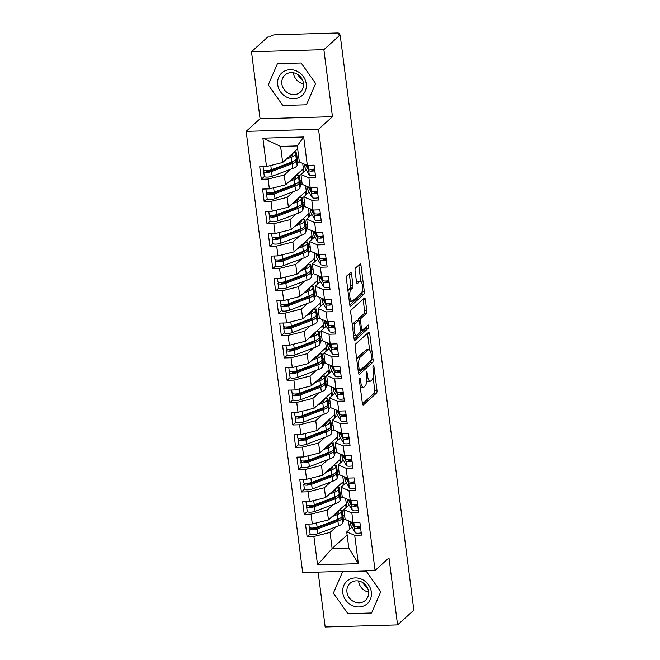 <?xml version="1.0" encoding="UTF-8"?>
<svg xmlns="http://www.w3.org/2000/svg" width="660" height="660" viewBox="0 0 660 660"><rect width="100%" height="100%" fill="white"/><g stroke="black" fill="none" stroke-linecap="round" stroke-linejoin="round"><path stroke-width="0.99" d="M359.692 378.097A1.6 0.544 88.3 0 0 359.378 380.094L362.365 403.392A2.293 0.784 88.3 0 0 363.157 405.025A2.293 0.784 88.3 0 0 363.371 404.926L376.513 393.038A2.293 0.784 88.3 0 0 376.967 390.184L373.981 366.886A1.6 0.544 88.3 0 0 373.42 365.747A1.6 0.544 88.3 0 0 373.271 365.813A1.6 0.544 88.3 0 0 372.958 367.81L373.346 370.821A7.334 2.491 88.3 0 1 371.91 379.954L370.813 380.944A7.334 2.491 88.3 0 1 370.12 381.257A7.334 2.491 88.3 0 1 367.579 376.043L367.191 373.024A1.6 0.544 88.3 0 0 366.63 371.885A1.6 0.544 88.3 0 0 366.481 371.951A1.6 0.544 88.3 0 0 366.168 373.948L366.556 376.967A7.334 2.491 88.3 0 1 365.12 386.1L364.023 387.09A7.334 2.491 88.3 0 1 363.33 387.395A7.334 2.491 88.3 0 1 360.789 382.181L360.401 379.17A1.6 0.544 88.3 0 0 359.84 378.031A1.6 0.544 88.3 0 0 359.692 378.097M351.541 274.073A2.293 0.784 88.3 0 0 350.74 272.448A2.293 0.784 88.3 0 0 350.526 272.547L346.838 275.88A2.293 0.784 88.3 0 0 346.393 278.734L349.709 304.606A2.293 0.784 88.3 0 0 350.501 306.24A2.293 0.784 88.3 0 0 350.716 306.141L363.858 294.253A2.293 0.784 88.3 0 0 364.312 291.398L360.995 265.518A2.293 0.784 88.3 0 0 360.195 263.893A2.293 0.784 88.3 0 0 359.98 263.992L355.534 268.018A2.293 0.784 88.3 0 0 355.08 270.872L356.499 281.944A2.293 0.784 88.3 0 0 357.299 283.577A2.293 0.784 88.3 0 0 357.514 283.478L359.716 281.482A6.13 2.087 88.3 0 1 360.294 281.218A6.13 2.087 88.3 0 1 362.513 286.423A6.13 2.087 88.3 0 1 361.218 293.213L352.572 301.034A6.13 2.087 88.3 0 1 351.995 301.298A6.13 2.087 88.3 0 1 349.784 296.092A6.13 2.087 88.3 0 1 351.07 289.303L352.506 287.999A2.293 0.784 88.3 0 0 352.96 285.145L351.541 274.073L349.346 274.139A2.293 0.784 88.3 0 0 349.272 273.685M318.137 572.121L325.165 627L397.559 624.913L413.845 610.178L340.156 34.931L337.961 34.988L339.149 33.916A3.498 0.916 -7.3 0 0 339.339 33.561A3.498 0.916 -7.3 0 0 336.979 33L275.558 34.774A3.498 0.916 -7.3 0 0 271.153 35.879L269.957 36.952L267.762 37.018L251.476 51.752L260.065 118.775L246.155 131.356L318.541 129.269L332.45 116.68L323.87 49.665L340.156 34.931M397.559 624.913L388.971 557.89L375.061 570.479L318.541 129.269M355.575 344.075A2.293 0.784 88.3 0 0 355.129 346.929L358.446 372.801A2.293 0.784 88.3 0 0 359.238 374.435A2.293 0.784 88.3 0 0 359.452 374.335L372.595 362.447A2.293 0.784 88.3 0 0 373.048 359.593L369.732 333.721A2.293 0.784 88.3 0 0 368.932 332.087A2.293 0.784 88.3 0 0 368.717 332.186L355.575 344.075M354.073 338.704L350.757 312.832A2.293 0.784 88.3 0 1 351.211 309.977L364.353 298.089A2.293 0.784 88.3 0 1 364.567 297.99A2.293 0.784 88.3 0 1 365.359 299.623L366.778 310.695A2.293 0.784 88.3 0 1 366.333 313.549L361.003 318.367A2.293 0.784 88.3 0 0 360.55 321.222L361.49 328.564A2.293 0.784 88.3 0 0 362.29 330.198A2.293 0.784 88.3 0 0 362.505 330.099L368.057 325.083A1.6 0.544 88.3 0 1 368.206 325.009A1.6 0.544 88.3 0 1 368.783 326.37A1.6 0.544 88.3 0 1 368.445 328.152L355.088 340.238A2.293 0.784 88.3 0 1 354.874 340.337A2.293 0.784 88.3 0 1 354.073 338.704M303.154 172.507L302.734 169.257M306.017 194.849L305.596 191.59M308.88 217.189L308.459 213.931M311.743 239.53L311.322 236.272M314.605 261.872L314.185 258.613M317.46 284.204L317.048 280.954M320.323 306.545L319.91 303.295M323.185 328.886L322.773 325.636M326.048 351.227L325.636 347.968M328.911 373.568L328.49 370.31M331.774 395.909L331.353 392.65M334.637 418.25L334.216 414.991M337.499 440.583L337.078 437.332M340.354 462.924L339.941 459.673M343.216 485.265L342.804 482.006M246.155 131.356L302.676 572.566L375.061 570.479M347.119 534.946L332.12 548.51L317.534 564.844L358.339 563.673L354.709 535.301L361.507 535.103L359.906 522.596L353.1 522.786L351.846 512.96L358.644 512.762L357.043 500.255L350.237 500.453L348.983 490.619L355.781 490.421L354.181 477.914L347.383 478.112L346.12 468.278L352.918 468.08L351.318 455.573L344.52 455.771L343.258 445.937L350.056 445.747L348.455 433.232L341.657 433.43L340.395 423.605L347.193 423.406L345.592 410.891L338.795 411.089L337.532 401.263L344.338 401.065L342.73 388.558L335.932 388.748L334.67 378.923L341.476 378.724L339.867 366.217L333.069 366.407L331.807 356.582L338.613 356.383L337.012 343.876L330.206 344.075L328.952 334.24L335.75 334.042L334.15 321.536L327.343 321.733L326.089 311.899L332.887 311.71L331.287 299.195L324.481 299.392L323.227 289.558L330.025 289.369L328.424 276.853L321.626 277.051L320.364 267.226L327.162 267.028L325.561 254.512L318.763 254.71L317.501 244.885L324.299 244.687L322.699 232.18L315.901 232.37L314.638 222.544L321.436 222.346L319.836 209.839L313.038 210.037L311.776 200.203L318.582 200.005L316.973 187.498L310.175 187.696L308.913 177.862L315.719 177.664L314.111 165.157L307.312 165.355L299.343 161.997L297.28 145.918L280.607 146.396L282.67 162.484L297.66 148.912M317.534 564.844L313.904 536.473L330.058 532.43L336.418 526.68M310.142 533.923L307.098 536.671L313.904 536.473M307.098 536.671L305.498 524.164L312.304 523.966L311.041 514.14L327.195 510.089L333.556 504.339M307.279 511.582L304.243 514.33L311.041 514.14M304.243 514.33L302.635 501.823L309.441 501.625L308.179 491.799L324.332 487.748L330.693 481.998M304.417 489.241L301.381 491.997L308.179 491.799M301.381 491.997L299.772 479.482L306.578 479.284L305.316 469.458L321.469 465.407L327.83 459.657M301.554 466.901L298.518 469.656L305.316 469.458M298.518 469.656L296.917 457.141L303.715 456.951L302.453 447.117L318.615 443.066L324.967 437.316M298.7 444.56L295.655 447.315L302.453 447.117M295.655 447.315L294.055 434.8L300.853 434.61L299.59 424.776L315.752 420.725L322.105 414.975M295.837 422.227L292.792 424.974L299.59 424.776M292.792 424.974L291.192 412.467L297.99 412.269L296.728 402.435L312.889 398.392L319.242 392.642M292.974 399.886L289.93 402.633L296.728 402.435M289.93 402.633L288.329 390.126L295.127 389.928L293.873 380.102L310.027 376.051L316.379 370.301M290.111 377.545L287.067 380.292L293.873 380.102M287.067 380.292L285.466 367.785L292.264 367.587L291.01 357.761L307.164 353.71L313.525 347.96M287.248 355.204L284.204 357.951L291.01 357.761M284.204 357.951L282.604 345.444L289.402 345.246L288.148 335.42L304.301 331.37L310.662 325.619M284.386 332.863L281.35 335.618L288.148 335.42M281.35 335.618L279.741 323.103L286.547 322.905L285.285 313.079L301.438 309.028L307.799 303.278M281.523 310.522L278.487 313.277L285.285 313.079M278.487 313.277L276.878 300.762L283.685 300.572L282.422 290.738L298.576 286.688L304.936 280.937M278.66 288.181L275.624 290.936L282.422 290.738M275.624 290.936L274.024 278.429L280.822 278.231L279.56 268.397L295.721 264.355L302.074 258.604M275.798 265.848L272.762 268.595L279.56 268.397M272.762 268.595L271.161 256.088L277.959 255.89L276.697 246.056L292.858 242.014L299.211 236.263M272.943 243.507L269.899 246.254L276.697 246.056M269.899 246.254L268.298 233.747L275.096 233.549L273.834 223.724L289.996 219.673L296.348 213.922M270.08 221.166L267.036 223.913L273.834 223.724M267.036 223.913L265.435 211.406L272.233 211.208L270.979 201.382L287.133 197.332L293.486 191.581M267.217 198.825L264.173 201.581L270.979 201.382M264.173 201.581L262.573 189.065L269.371 188.867L268.117 179.041L284.27 174.991L290.623 169.24M264.355 176.484L261.31 179.239L268.117 179.041M261.31 179.239L259.71 166.724L266.508 166.535L262.878 138.163L303.683 136.983L307.312 165.355M306.166 169.785L300.943 174.512L302.197 184.338L310.175 187.696M308.913 177.862L300.943 174.512M266.508 166.535L282.67 162.484M280.607 146.396L262.878 138.163M309.02 192.126L303.806 196.853L305.06 206.679L313.038 210.037M311.776 200.203L303.806 196.853M302.709 163.416L303.798 171.93M297.52 163.004L299.269 161.428M284.27 174.991L285.533 184.825L303.377 168.671M269.371 188.867L285.533 184.825M311.883 214.467L306.669 219.194L307.923 229.02L315.901 232.37M314.638 222.544L306.669 219.194M305.572 185.757L306.661 194.271M300.382 185.344L302.132 183.769M287.133 197.332L288.387 207.157L306.24 191.012M272.233 211.208L288.387 207.157M314.746 236.808L309.524 241.527L310.786 251.361L318.763 254.71M317.501 244.885L309.524 241.527M308.435 208.098L309.524 216.604M303.245 207.685L304.986 206.101M289.996 219.673L291.25 229.499L309.103 213.353M275.096 233.549L291.25 229.499M317.608 259.149L312.386 263.868L313.649 273.702L321.626 277.051M320.364 267.226L312.386 263.868M311.289 230.439L312.386 238.945M306.108 230.026L307.849 228.442M292.858 242.014L294.113 251.839L311.965 235.694M277.959 255.89L294.113 251.839M320.471 281.49L315.249 286.209L316.511 296.043L324.481 299.392M323.227 289.558L315.249 286.209M314.152 252.772L315.241 261.286M308.971 252.359L310.712 250.784M295.721 264.355L296.975 274.18L314.828 258.027M280.822 278.231L296.975 274.18M323.334 303.831L318.112 308.55L319.374 318.376L327.343 321.733M326.089 311.899L318.112 308.55M317.014 275.113L318.103 283.627M311.834 274.7L313.574 273.125M298.576 286.688L299.838 296.522L317.691 280.368M283.685 300.572L299.838 296.522M326.197 326.164L320.974 330.891L322.237 340.717L330.206 344.075M328.952 334.24L320.974 330.891M319.877 297.454L320.966 305.968M314.696 297.041L316.437 295.465M301.438 309.028L302.701 318.862L320.554 302.709M286.547 322.905L302.701 318.862M329.06 348.505L323.837 353.232L325.099 363.058L333.069 366.407M331.807 356.582L323.837 353.232M322.74 319.795L323.829 328.309M317.551 319.382L319.3 317.807M304.301 331.37L305.563 341.203L323.416 325.05M289.402 345.246L305.563 341.203M331.914 370.846L326.7 375.565L327.954 385.399L335.932 388.748M334.67 378.923L326.7 375.565M325.603 342.136L326.692 350.641M320.413 341.723L322.162 340.147M307.164 353.71L308.426 363.536L326.271 347.391M292.264 367.587L308.426 363.536M334.777 393.187L329.563 397.906L330.817 407.74L338.795 411.089M337.532 401.263L329.563 397.906M328.465 364.477L329.554 372.983M323.276 364.064L325.025 362.48M310.027 376.051L311.289 385.877L329.134 369.732M295.127 389.928L311.289 385.877M337.639 415.528L332.425 420.247L333.679 430.081L341.657 433.43M340.395 423.605L332.425 420.247M331.328 386.818L332.417 395.323M326.139 386.397L327.88 384.821M312.889 398.392L314.143 408.218L331.996 392.073M297.99 412.269L314.143 408.218M340.502 437.869L335.28 442.588L336.542 452.413L344.52 455.771M343.258 445.937L335.28 442.588M334.183 409.15L335.28 417.664M329.002 408.738L330.742 407.162M315.752 420.725L317.006 430.559L334.859 414.406M300.853 434.61L317.006 430.559M343.365 460.202L338.143 464.929L339.405 474.755L347.383 478.112M346.12 468.278L338.143 464.929M337.046 431.491L338.143 440.005M331.864 431.079L333.605 429.503M318.615 443.066L319.869 452.9L337.722 436.747M303.715 456.951L319.869 452.9M346.228 482.542L341.005 487.27L342.268 497.095L350.237 500.453M348.983 490.619L341.005 487.27M339.908 453.832L340.997 462.346M334.727 453.42L336.468 451.844M321.469 465.407L322.732 475.241L340.585 459.088M306.578 479.284L322.732 475.241M349.09 504.883L343.868 509.611L345.13 519.437L353.1 522.786M351.846 512.96L343.868 509.611M342.771 476.173L343.86 484.688M337.59 475.761L339.331 474.185M324.332 487.748L325.594 497.574L343.447 481.429M309.441 501.625L325.594 497.574M346.079 507.606L345.667 504.347M351.953 527.224L346.731 531.943L348.793 548.031L358.339 563.673M354.709 535.301L346.731 531.943M345.634 498.514L346.723 507.02M340.453 498.102L342.193 496.518M327.195 510.089L328.457 519.915L346.31 503.77M312.304 523.966L328.457 519.915M323.87 49.665L251.476 51.752M342.548 571.898L333.382 593.125L347.902 613.676L371.588 612.991L380.754 591.764L366.234 571.213L342.548 571.898L366.234 571.213L380.754 591.764L371.588 612.991L347.902 613.676L333.382 593.125L342.548 571.898M260.065 118.775L332.45 116.68M282.802 105.443L306.479 104.767L315.645 83.531L301.133 62.989L277.447 63.674L268.282 84.901L282.802 105.443L268.282 84.901L277.447 63.674L301.133 62.989L315.645 83.531L306.479 104.767L282.802 105.443M330.058 532.43L332.12 548.51L348.793 548.031M348.496 520.856L349.585 529.361M343.307 520.443L345.056 518.859M303.683 136.983L297.28 145.918M360.269 387.04A7.334 2.491 88.3 0 0 361.144 387.461L363.33 387.395M366.704 380.449A7.334 2.491 88.3 0 0 367.933 381.315L370.12 381.257M362.439 403.846L374.319 393.096A2.293 0.784 88.3 0 0 374.773 390.241L373.114 377.33M369.633 350.138L367.537 333.778A2.293 0.784 88.3 0 0 367.463 333.325M358.52 373.255L370.4 362.513A2.293 0.784 88.3 0 0 370.903 360.55M359.155 369.468A1.6 0.544 88.3 0 0 359.716 370.606A1.6 0.544 88.3 0 0 359.865 370.54L371.399 360.104A1.6 0.544 88.3 0 0 371.712 358.108L371.308 354.923A7.334 2.491 88.3 0 0 368.758 349.709A7.334 2.491 88.3 0 0 368.074 350.023L360.187 357.159A7.334 2.491 88.3 0 0 358.751 366.284L359.155 369.468L358.017 369.501M368.758 349.709L366.564 349.775A7.334 2.491 88.3 0 0 365.879 350.089L368.074 350.023M356.779 359.84A7.334 2.491 88.3 0 1 357.992 357.217L365.879 350.089M358.306 320.529A2.293 0.784 88.3 0 1 358.809 318.433L364.138 313.607A2.293 0.784 88.3 0 0 364.584 310.753L363.165 299.681A2.293 0.784 88.3 0 0 363.091 299.227M354.156 339.158L366.25 328.21A1.6 0.544 88.3 0 0 366.589 326.403M355.476 323.375A6.13 2.087 88.3 0 0 354.181 330.157A6.13 2.087 88.3 0 0 356.4 335.362A6.13 2.087 88.3 0 0 356.977 335.107L360.022 332.343A2.293 0.784 88.3 0 0 360.475 329.488L359.535 322.146A2.293 0.784 88.3 0 0 358.735 320.521A2.293 0.784 88.3 0 0 358.52 320.611L355.476 323.375L353.281 323.433A6.13 2.087 88.3 0 0 352.358 325.273M353.628 335.206A6.13 2.087 88.3 0 0 354.205 335.428L356.4 335.362M358.735 320.521L356.54 320.578A2.293 0.784 88.3 0 0 356.326 320.677L358.52 320.611M353.281 323.433L356.326 320.677M347.977 291.109A6.13 2.087 88.3 0 1 348.876 289.369L350.32 288.065A2.293 0.784 88.3 0 0 350.765 285.211L349.346 274.139M349.272 301.174A6.13 2.087 88.3 0 0 349.8 301.364L351.995 301.298M360.294 281.218L358.099 281.284A6.13 2.087 88.3 0 0 357.522 281.539L359.716 281.482M356.573 282.397L357.522 281.539M360.83 281.408L358.801 265.584A2.293 0.784 88.3 0 0 358.726 265.13M349.784 305.06L361.663 294.31A2.293 0.784 88.3 0 0 362.117 291.472L364.312 291.398M339.133 518.793A11.674 3.061 172.7 0 1 335.808 520.864L315.241 528.66A1.633 0.429 172.7 0 1 313.591 528.957A1.633 0.429 172.7 0 1 312.493 528.693A1.633 0.429 172.7 0 1 312.576 528.528L313.145 528M308.839 524.065L309.251 527.29A4.67 1.221 172.7 0 0 312.394 528.041A4.67 1.221 172.7 0 0 317.113 527.191L337.681 519.404A14.701 3.861 172.7 0 0 342.061 516.351L342.441 514.784L342.284 518.141A14.701 3.861 172.7 0 1 337.912 521.194L317.344 528.982A4.67 1.221 172.7 0 1 312.625 529.832A4.67 1.221 172.7 0 1 309.482 529.072L310.084 533.767A4.67 1.221 -7.3 0 0 313.228 534.517A4.67 1.221 -7.3 0 0 317.947 533.676L338.514 525.88A14.701 3.861 -7.3 0 0 342.887 522.827L343.233 521.367A4.67 0.446 84.2 0 0 342.969 515.625L342.68 513.397A4.67 0.446 84.2 0 0 341.905 510.015A4.67 0.446 84.2 0 0 341.806 510.196L338.877 510.493M309.482 529.072A4.67 1.221 172.7 0 1 309.713 528.619L310.456 527.934M334.274 514.66L334.983 514.387A11.674 3.061 -7.3 0 0 338.456 511.97L338.786 510.576M332.137 516.582L337.078 514.709A14.701 3.861 -7.3 0 0 341.459 511.665L341.806 510.196M344.495 514.47L342.994 515.831M352.06 522.349L354.263 526.119A4.67 1.221 -7.3 0 0 357.357 526.746A4.67 1.221 -7.3 0 0 360.385 526.375M357.068 526.754L357.464 527.439A1.633 0.429 -7.3 0 0 358.553 527.654A1.633 0.429 -7.3 0 0 360.5 527.224M350.98 521.895L354.486 527.909A4.67 1.221 -7.3 0 0 357.588 528.528A4.67 1.221 -7.3 0 0 360.616 528.165M361.218 532.859A4.67 1.221 172.7 0 1 358.182 533.222A4.67 1.221 172.7 0 1 355.088 532.604L350.955 525.525A14.701 3.861 172.7 0 1 350.815 525.112L350.369 521.639M336.27 496.452A11.674 3.061 172.7 0 1 332.945 498.531L312.378 506.319A1.633 0.429 172.7 0 1 310.728 506.616A1.633 0.429 172.7 0 1 309.631 506.352A1.633 0.429 172.7 0 1 309.713 506.187L310.283 505.659M305.976 501.724L306.388 504.949A4.67 1.221 172.7 0 0 309.532 505.7A4.67 1.221 172.7 0 0 314.251 504.851L334.818 497.062A14.701 3.861 172.7 0 0 339.199 494.01L339.578 492.442L339.421 495.8A14.701 3.861 172.7 0 1 335.049 498.853L314.482 506.641A4.67 1.221 172.7 0 1 309.763 507.49A4.67 1.221 172.7 0 1 306.62 506.74L307.222 511.426A4.67 1.221 -7.3 0 0 310.365 512.177A4.67 1.221 -7.3 0 0 315.084 511.335L335.651 503.539A14.701 3.861 -7.3 0 0 340.024 500.494L340.378 499.026A4.67 0.446 84.2 0 0 340.106 493.292L339.817 491.056A4.67 0.446 84.2 0 0 339.042 487.674A4.67 0.446 84.2 0 0 338.943 487.856L336.014 488.153M306.62 506.74A4.67 1.221 172.7 0 1 306.85 506.278L307.593 505.593M331.411 492.319L332.12 492.046A11.674 3.061 -7.3 0 0 335.593 489.629L335.923 488.235M329.274 494.241L334.216 492.377A14.701 3.861 -7.3 0 0 338.596 489.324L338.943 487.856M341.632 492.129L340.131 493.49M333.407 474.111A11.674 3.061 172.7 0 1 330.082 476.19L309.524 483.978A1.633 0.429 172.7 0 1 307.865 484.275A1.633 0.429 172.7 0 1 306.768 484.011A1.633 0.429 172.7 0 1 306.85 483.854L307.42 483.326M303.113 479.383L303.526 482.608A4.67 1.221 172.7 0 0 306.669 483.359A4.67 1.221 172.7 0 0 311.396 482.518L331.955 474.721A14.701 3.861 172.7 0 0 336.336 471.669L336.715 470.11L336.567 473.459A14.701 3.861 172.7 0 1 332.186 476.512L311.619 484.3A4.67 1.221 172.7 0 1 306.9 485.149A4.67 1.221 172.7 0 1 303.757 484.399L304.359 489.085A4.67 1.221 -7.3 0 0 307.502 489.844A4.67 1.221 -7.3 0 0 312.221 488.994L332.788 481.206A14.701 3.861 -7.3 0 0 337.161 478.154L337.516 476.685A4.67 0.446 84.2 0 0 337.243 470.951L336.955 468.715A4.67 0.446 84.2 0 0 336.179 465.341A4.67 0.446 84.2 0 0 336.08 465.514L333.151 465.811M303.757 484.399A4.67 1.221 172.7 0 1 303.988 483.937L304.73 483.252M328.548 469.978L329.257 469.706A11.674 3.061 -7.3 0 0 332.731 467.288L333.061 465.894M326.42 471.908L331.361 470.035A14.701 3.861 -7.3 0 0 335.734 466.983L336.08 465.514M338.77 469.788L337.268 471.149M330.553 451.77A11.674 3.061 172.7 0 1 327.228 453.849L306.661 461.637A1.633 0.429 172.7 0 1 305.002 461.934A1.633 0.429 172.7 0 1 303.905 461.67A1.633 0.429 172.7 0 1 303.988 461.513L304.565 460.985M300.25 457.05L300.671 460.267A4.67 1.221 172.7 0 0 303.806 461.026A4.67 1.221 172.7 0 0 308.534 460.177L329.101 452.389A14.701 3.861 172.7 0 0 333.473 449.336L333.853 447.769L333.704 451.118A14.701 3.861 172.7 0 1 329.323 454.171L308.756 461.959A4.67 1.221 172.7 0 1 304.037 462.808A4.67 1.221 172.7 0 1 300.894 462.058L301.496 466.752A4.67 1.221 -7.3 0 0 304.639 467.503A4.67 1.221 -7.3 0 0 309.358 466.653L329.926 458.865A14.701 3.861 -7.3 0 0 334.307 455.812L334.653 454.344A4.67 0.446 84.2 0 0 334.381 448.61L334.092 446.374A4.67 0.446 84.2 0 0 333.316 443A4.67 0.446 84.2 0 0 333.217 443.173L330.289 443.47M300.894 462.058A4.67 1.221 172.7 0 1 301.133 461.596L301.876 460.919M325.685 447.637L326.395 447.373A11.674 3.061 -7.3 0 0 329.868 444.947L330.198 443.553M323.557 449.567L328.498 447.694A14.701 3.861 -7.3 0 0 332.871 444.642L333.217 443.173M335.907 447.455L334.405 448.808M327.69 429.437A11.674 3.061 172.7 0 1 324.365 431.508L303.798 439.296A1.633 0.429 172.7 0 1 302.14 439.593A1.633 0.429 172.7 0 1 301.042 439.329A1.633 0.429 172.7 0 1 301.125 439.172L301.702 438.644M297.396 434.709L297.808 437.927A4.67 1.221 172.7 0 0 300.952 438.685A4.67 1.221 172.7 0 0 305.671 437.836L326.238 430.048A14.701 3.861 172.7 0 0 330.611 426.995L330.998 425.428L330.841 428.777A14.701 3.861 172.7 0 1 326.461 431.83L305.902 439.626A4.67 1.221 172.7 0 1 301.174 440.467A4.67 1.221 172.7 0 1 298.031 439.717L298.634 444.411A4.67 1.221 -7.3 0 0 301.777 445.162A4.67 1.221 -7.3 0 0 306.496 444.312L327.063 436.524A14.701 3.861 -7.3 0 0 331.444 433.471L331.79 432.003A4.67 0.446 84.2 0 0 331.518 426.269L331.229 424.034A4.67 0.446 84.2 0 0 330.462 420.659A4.67 0.446 84.2 0 0 330.363 420.832L327.426 421.129M298.031 439.717A4.67 1.221 172.7 0 1 298.271 439.263L299.013 438.578M322.822 425.296L323.532 425.032A11.674 3.061 -7.3 0 0 327.005 422.606L327.335 421.212M320.694 427.226L325.636 425.353A14.701 3.861 -7.3 0 0 330.008 422.301L330.363 420.832M333.044 425.114L331.543 426.467M349.198 500.008L351.4 503.786A4.67 1.221 -7.3 0 0 354.494 504.405A4.67 1.221 -7.3 0 0 357.53 504.042M354.205 504.413L354.61 505.098A1.633 0.429 -7.3 0 0 355.69 505.321A1.633 0.429 -7.3 0 0 357.637 504.883M348.117 499.554L351.623 505.568A4.67 1.221 -7.3 0 0 354.725 506.195A4.67 1.221 -7.3 0 0 357.753 505.824M358.355 510.518A4.67 1.221 172.7 0 1 355.327 510.881A4.67 1.221 172.7 0 1 352.225 510.262L348.092 503.184A14.701 3.861 172.7 0 1 347.952 502.771L347.507 499.298M346.335 477.667L348.538 481.445A4.67 1.221 -7.3 0 0 351.632 482.064A4.67 1.221 -7.3 0 0 354.667 481.701M351.343 482.072L351.747 482.757A1.633 0.429 -7.3 0 0 352.828 482.98A1.633 0.429 -7.3 0 0 354.775 482.542M345.254 477.213L348.769 483.227A4.67 1.221 -7.3 0 0 351.862 483.854A4.67 1.221 -7.3 0 0 354.89 483.483M355.492 488.177A4.67 1.221 172.7 0 1 352.465 488.54A4.67 1.221 172.7 0 1 349.363 487.921L345.238 480.843A14.701 3.861 172.7 0 1 345.089 480.43L344.644 476.957M343.472 455.334L345.675 459.104A4.67 1.221 -7.3 0 0 348.769 459.723A4.67 1.221 -7.3 0 0 351.805 459.36M348.48 459.731L348.884 460.424A1.633 0.429 -7.3 0 0 349.965 460.639A1.633 0.429 -7.3 0 0 351.912 460.202M342.391 454.88L345.906 460.894A4.67 1.221 -7.3 0 0 349 461.513A4.67 1.221 -7.3 0 0 352.027 461.15M352.63 465.836A4.67 1.221 172.7 0 1 349.602 466.207A4.67 1.221 172.7 0 1 346.5 465.581L342.375 458.502A14.701 3.861 172.7 0 1 342.226 458.089L341.781 454.624M340.609 432.993L342.812 436.763A4.67 1.221 -7.3 0 0 345.906 437.382A4.67 1.221 -7.3 0 0 348.942 437.019M345.617 437.39L346.022 438.083A1.633 0.429 -7.3 0 0 347.102 438.298A1.633 0.429 -7.3 0 0 349.049 437.861M339.529 432.539L343.043 438.553A4.67 1.221 -7.3 0 0 346.137 439.172A4.67 1.221 -7.3 0 0 349.173 438.809M349.767 443.495A4.67 1.221 172.7 0 1 346.739 443.866A4.67 1.221 172.7 0 1 343.645 443.239L339.512 436.161A14.701 3.861 172.7 0 1 339.364 435.757L338.926 432.284M367.43 587.821A14.586 13.175 47.9 0 1 362.711 582.598M342.812 592.861A15.172 13.695 -132.1 0 0 358.933 606.969A15.172 13.695 -132.1 0 0 371.332 592.036A15.172 13.695 -132.1 0 0 355.212 577.929A15.172 13.695 -132.1 0 0 342.812 592.861M346.954 592.144A11.484 10.37 -132.1 0 0 354.247 601.837A11.484 10.37 -132.1 0 0 365.45 600.352A11.484 10.37 -132.1 0 0 368.544 591.525A11.484 10.37 -132.1 0 0 361.251 581.831A11.484 10.37 -132.1 0 0 350.039 583.316A11.484 10.37 -132.1 0 0 346.954 592.144M358.619 581.014A11.484 10.37 -132.1 0 0 358.677 581.542A11.484 10.37 -132.1 0 0 368.602 592.045M302.321 79.588A14.586 13.175 47.9 0 1 297.602 74.374M277.703 84.628A15.172 13.695 -132.1 0 0 293.824 98.736A15.172 13.695 -132.1 0 0 306.224 83.803A15.172 13.695 -132.1 0 0 290.103 69.696A15.172 13.695 -132.1 0 0 277.703 84.628M281.845 83.919A11.484 10.37 -132.1 0 0 289.138 93.604A11.484 10.37 -132.1 0 0 300.349 92.119A11.484 10.37 -132.1 0 0 303.435 83.292A11.484 10.37 -132.1 0 0 296.142 73.598A11.484 10.37 -132.1 0 0 284.938 75.083A11.484 10.37 -132.1 0 0 281.845 83.919M293.51 72.79A11.484 10.37 -132.1 0 0 293.568 73.309A11.484 10.37 -132.1 0 0 303.493 83.82M324.827 407.096A11.674 3.061 172.7 0 1 321.502 409.167L300.935 416.955A1.633 0.429 172.7 0 1 299.285 417.252A1.633 0.429 172.7 0 1 298.18 416.996A1.633 0.429 172.7 0 1 298.262 416.831L298.84 416.303M294.533 412.368L294.946 415.594A4.67 1.221 172.7 0 0 298.089 416.344A4.67 1.221 172.7 0 0 302.808 415.495L323.375 407.707A14.701 3.861 172.7 0 0 327.748 404.654L328.135 403.087L327.979 406.445A14.701 3.861 172.7 0 1 323.606 409.489L303.039 417.285A4.67 1.221 172.7 0 1 298.312 418.126A4.67 1.221 172.7 0 1 295.168 417.376L295.771 422.07A4.67 1.221 -7.3 0 0 298.914 422.821A4.67 1.221 -7.3 0 0 303.641 421.971L324.2 414.183A14.701 3.861 -7.3 0 0 328.581 411.13L328.927 409.662A4.67 0.446 84.2 0 0 328.655 403.928L328.375 401.692A4.67 0.446 84.2 0 0 327.599 398.318A4.67 0.446 84.2 0 0 327.5 398.491L324.563 398.797M295.168 417.376A4.67 1.221 172.7 0 1 295.408 416.922L296.15 416.237M319.96 402.963L320.669 402.691A11.674 3.061 -7.3 0 0 324.142 400.265L324.472 398.879M317.831 404.885L322.773 403.012A14.701 3.861 -7.3 0 0 327.146 399.96L327.5 398.491M330.182 402.773L328.68 404.126M337.747 410.652L339.95 414.422A4.67 1.221 -7.3 0 0 343.043 415.049A4.67 1.221 -7.3 0 0 346.079 414.678M342.754 415.049L343.159 415.742A1.633 0.429 -7.3 0 0 344.239 415.957A1.633 0.429 -7.3 0 0 346.186 415.528M336.666 410.198L340.18 416.212A4.67 1.221 -7.3 0 0 343.274 416.831A4.67 1.221 -7.3 0 0 346.31 416.468M346.912 421.154A4.67 1.221 172.7 0 1 343.876 421.525A4.67 1.221 172.7 0 1 340.783 420.907L336.649 413.828A14.701 3.861 172.7 0 1 336.509 413.416L336.064 409.942M321.964 384.755A11.674 3.061 172.7 0 1 318.64 386.826L298.072 394.622A1.633 0.429 172.7 0 1 296.423 394.919A1.633 0.429 172.7 0 1 295.317 394.655A1.633 0.429 172.7 0 1 295.399 394.49L295.977 393.962M291.671 390.027L292.083 393.253A4.67 1.221 172.7 0 0 295.226 394.003A4.67 1.221 172.7 0 0 299.945 393.154L320.512 385.366A14.701 3.861 172.7 0 0 324.885 382.313L325.273 380.746L325.116 384.103A14.701 3.861 172.7 0 1 320.743 387.156L300.176 394.944A4.67 1.221 172.7 0 1 295.457 395.794A4.67 1.221 172.7 0 1 292.314 395.035L292.908 399.729A4.67 1.221 -7.3 0 0 296.051 400.48A4.67 1.221 -7.3 0 0 300.778 399.638L321.346 391.842A14.701 3.861 -7.3 0 0 325.718 388.789L326.065 387.321A4.67 0.446 84.2 0 0 325.792 381.587L325.512 379.36A4.67 0.446 84.2 0 0 324.736 375.977A4.67 0.446 84.2 0 0 324.637 376.159L321.7 376.456M292.314 395.035A4.67 1.221 172.7 0 1 292.545 394.581L293.287 393.896M317.097 380.622L317.807 380.35A11.674 3.061 -7.3 0 0 321.28 377.933L321.61 376.538M314.968 382.544L319.91 380.671A14.701 3.861 -7.3 0 0 324.283 377.619L324.637 376.159M327.319 380.432L325.817 381.793M319.102 362.414A11.674 3.061 172.7 0 1 315.777 364.493L295.21 372.281A1.633 0.429 172.7 0 1 293.56 372.578A1.633 0.429 172.7 0 1 292.462 372.314A1.633 0.429 172.7 0 1 292.537 372.149L293.114 371.621M288.808 367.686L289.22 370.912A4.67 1.221 172.7 0 0 292.363 371.662A4.67 1.221 172.7 0 0 297.082 370.813L317.65 363.025A14.701 3.861 172.7 0 0 322.022 359.972L322.41 358.405L322.253 361.762A14.701 3.861 172.7 0 1 317.881 364.815L297.313 372.603A4.67 1.221 172.7 0 1 292.594 373.453A4.67 1.221 172.7 0 1 289.451 372.702L290.053 377.388A4.67 1.221 -7.3 0 0 293.188 378.139A4.67 1.221 -7.3 0 0 297.916 377.297L318.483 369.501A14.701 3.861 -7.3 0 0 322.855 366.457L323.202 364.988A4.67 0.446 84.2 0 0 322.93 359.246L322.649 357.019A4.67 0.446 84.2 0 0 321.874 353.636A4.67 0.446 84.2 0 0 321.775 353.818L318.846 354.115M289.451 372.702A4.67 1.221 172.7 0 1 289.682 372.24L290.425 371.555M314.234 358.281L314.944 358.009A11.674 3.061 -7.3 0 0 318.417 355.591L318.747 354.197M312.106 360.203L317.048 358.339A14.701 3.861 -7.3 0 0 321.428 355.286L321.775 353.818M324.456 358.091L322.963 359.452M316.239 340.073A11.674 3.061 172.7 0 1 312.914 342.152L292.347 349.94A1.633 0.429 172.7 0 1 290.697 350.237A1.633 0.429 172.7 0 1 289.6 349.973A1.633 0.429 172.7 0 1 289.682 349.816L290.251 349.28M285.945 345.345L286.358 348.571A4.67 1.221 172.7 0 0 289.501 349.322A4.67 1.221 172.7 0 0 294.22 348.48L314.787 340.684A14.701 3.861 172.7 0 0 319.168 337.631L319.547 336.072L319.39 339.421A14.701 3.861 172.7 0 1 315.018 342.474L294.451 350.262A4.67 1.221 172.7 0 1 289.732 351.112A4.67 1.221 172.7 0 1 286.588 350.361L287.191 355.047A4.67 1.221 -7.3 0 0 290.334 355.806A4.67 1.221 -7.3 0 0 295.053 354.956L315.62 347.168A14.701 3.861 -7.3 0 0 319.993 344.116L320.339 342.647A4.67 0.446 84.2 0 0 320.075 336.913L319.786 334.678A4.67 0.446 84.2 0 0 319.011 331.303A4.67 0.446 84.2 0 0 318.912 331.477L315.983 331.774M286.588 350.361A4.67 1.221 172.7 0 1 286.82 349.899L287.562 349.214M311.371 335.94L312.089 335.668A11.674 3.061 -7.3 0 0 315.554 333.25L315.892 331.856M309.243 337.87L314.185 335.998A14.701 3.861 -7.3 0 0 318.565 332.945L318.912 331.477M321.601 335.75L320.1 337.111M334.884 388.311L337.087 392.081A4.67 1.221 -7.3 0 0 340.189 392.708A4.67 1.221 -7.3 0 0 343.216 392.337M339.892 392.708L340.296 393.401A1.633 0.429 -7.3 0 0 341.385 393.616A1.633 0.429 -7.3 0 0 343.324 393.187M333.803 387.857L337.318 393.871A4.67 1.221 -7.3 0 0 340.411 394.49A4.67 1.221 -7.3 0 0 343.447 394.127M344.05 398.822A4.67 1.221 172.7 0 1 341.014 399.185A4.67 1.221 172.7 0 1 337.92 398.566L333.787 391.487A14.701 3.861 172.7 0 1 333.647 391.075L333.201 387.601M332.021 365.97L334.224 369.748A4.67 1.221 -7.3 0 0 337.326 370.367A4.67 1.221 -7.3 0 0 340.354 370.004M337.037 370.375L337.433 371.06A1.633 0.429 -7.3 0 0 338.522 371.283A1.633 0.429 -7.3 0 0 340.461 370.846M330.949 365.516L334.455 371.53A4.67 1.221 -7.3 0 0 337.549 372.157A4.67 1.221 -7.3 0 0 340.585 371.786M341.187 376.48A4.67 1.221 172.7 0 1 338.151 376.843A4.67 1.221 172.7 0 1 335.057 376.225L330.924 369.146A14.701 3.861 172.7 0 1 330.784 368.734L330.338 365.26M329.159 343.629L331.361 347.408A4.67 1.221 -7.3 0 0 334.463 348.026A4.67 1.221 -7.3 0 0 337.491 347.663M334.174 348.034L334.57 348.719A1.633 0.429 -7.3 0 0 335.659 348.942A1.633 0.429 -7.3 0 0 337.598 348.505M328.086 343.175L331.592 349.189A4.67 1.221 -7.3 0 0 334.694 349.816A4.67 1.221 -7.3 0 0 337.722 349.445M338.324 354.139A4.67 1.221 172.7 0 1 335.288 354.502A4.67 1.221 172.7 0 1 332.195 353.884L328.061 346.805A14.701 3.861 172.7 0 1 327.921 346.393L327.475 342.92M313.376 317.732A11.674 3.061 172.7 0 1 310.051 319.811L289.484 327.599A1.633 0.429 172.7 0 1 287.834 327.896A1.633 0.429 172.7 0 1 286.737 327.632A1.633 0.429 172.7 0 1 286.82 327.475L287.389 326.947M283.082 323.012L283.495 326.23A4.67 1.221 172.7 0 0 286.638 326.98A4.67 1.221 172.7 0 0 291.357 326.139L311.924 318.343A14.701 3.861 172.7 0 0 316.305 315.298L316.668 313.764L316.899 315.554L316.528 317.08A14.701 3.861 172.7 0 1 312.155 320.133L291.588 327.921A4.67 1.221 172.7 0 1 286.869 328.771A4.67 1.221 172.7 0 1 283.726 328.02L284.328 332.714A4.67 1.221 -7.3 0 0 287.471 333.465A4.67 1.221 -7.3 0 0 292.19 332.615L312.757 324.827A14.701 3.861 -7.3 0 0 317.13 321.775L317.485 320.306A4.67 0.446 84.2 0 0 317.212 314.572L316.924 312.337A4.67 0.446 84.2 0 0 316.148 308.962A4.67 0.446 84.2 0 0 316.049 309.136L313.12 309.433M283.726 328.02A4.67 1.221 172.7 0 1 283.957 327.558L284.699 326.882M308.517 313.599L309.226 313.335A11.674 3.061 -7.3 0 0 312.7 310.909L313.03 309.515M306.38 315.529L311.322 313.657A14.701 3.861 -7.3 0 0 315.703 310.604L316.049 309.136M318.739 313.409L317.237 314.771M326.304 321.288L328.507 325.066A4.67 1.221 -7.3 0 0 331.6 325.685A4.67 1.221 -7.3 0 0 334.628 325.322M331.312 325.693L331.716 326.378A1.633 0.429 -7.3 0 0 332.797 326.601A1.633 0.429 -7.3 0 0 334.744 326.164M325.223 320.834L328.729 326.849A4.67 1.221 -7.3 0 0 331.832 327.475A4.67 1.221 -7.3 0 0 334.859 327.104M335.462 331.798A4.67 1.221 172.7 0 1 332.434 332.17A4.67 1.221 172.7 0 1 329.332 331.543L325.198 324.464A14.701 3.861 172.7 0 1 325.058 324.052L324.613 320.578M310.513 295.399A11.674 3.061 172.7 0 1 307.189 297.47L286.622 305.258A1.633 0.429 172.7 0 1 284.971 305.555A1.633 0.429 172.7 0 1 283.874 305.291A1.633 0.429 172.7 0 1 283.957 305.135L284.526 304.606M280.219 300.671L280.632 303.889A4.67 1.221 172.7 0 0 283.775 304.648A4.67 1.221 172.7 0 0 288.502 303.798L309.061 296.01A14.701 3.861 172.7 0 0 313.442 292.957L313.822 291.39L313.673 294.739A14.701 3.861 172.7 0 1 309.292 297.792L288.725 305.588A4.67 1.221 172.7 0 1 284.006 306.43A4.67 1.221 172.7 0 1 280.863 305.679L281.465 310.373A4.67 1.221 -7.3 0 0 284.608 311.124A4.67 1.221 -7.3 0 0 289.327 310.274L309.895 302.486A14.701 3.861 -7.3 0 0 314.267 299.434L314.622 297.965A4.67 0.446 84.2 0 0 314.35 292.231L314.061 289.996A4.67 0.446 84.2 0 0 313.286 286.622A4.67 0.446 84.2 0 0 313.186 286.795L310.258 287.092M280.863 305.679A4.67 1.221 172.7 0 1 281.094 305.217L281.837 304.54M305.654 291.258L306.364 290.994A11.674 3.061 -7.3 0 0 309.837 288.568L310.167 287.174M303.526 293.188L308.467 291.316A14.701 3.861 -7.3 0 0 312.84 288.263L313.186 286.795M315.876 291.076L314.375 292.429M323.441 298.955L325.644 302.725A4.67 1.221 -7.3 0 0 328.738 303.344A4.67 1.221 -7.3 0 0 331.774 302.981M328.449 303.352L328.853 304.046A1.633 0.429 -7.3 0 0 329.934 304.26A1.633 0.429 -7.3 0 0 331.881 303.823M322.361 298.501L325.867 304.516A4.67 1.221 -7.3 0 0 328.969 305.135A4.67 1.221 -7.3 0 0 331.996 304.772M332.599 309.457A4.67 1.221 172.7 0 1 329.571 309.829A4.67 1.221 172.7 0 1 326.469 309.202L322.344 302.123A14.701 3.861 172.7 0 1 322.195 301.719L321.75 298.246M307.651 273.058A11.674 3.061 172.7 0 1 304.326 275.129L283.767 282.917A1.633 0.429 172.7 0 1 282.109 283.214A1.633 0.429 172.7 0 1 281.012 282.95A1.633 0.429 172.7 0 1 281.094 282.793L281.663 282.265M277.357 278.33L277.769 281.556A4.67 1.221 172.7 0 0 280.912 282.307A4.67 1.221 172.7 0 0 285.64 281.457L306.199 273.669A14.701 3.861 172.7 0 0 310.579 270.616L310.959 269.049L310.81 272.407A14.701 3.861 172.7 0 1 306.43 275.451L285.863 283.247A4.67 1.221 172.7 0 1 281.143 284.089A4.67 1.221 172.7 0 1 278 283.338L278.602 288.032A4.67 1.221 -7.3 0 0 281.746 288.783A4.67 1.221 -7.3 0 0 286.465 287.933L307.032 280.145A14.701 3.861 -7.3 0 0 311.404 277.093L311.759 275.624A4.67 0.446 84.2 0 0 311.487 269.89L311.198 267.655A4.67 0.446 84.2 0 0 310.423 264.28A4.67 0.446 84.2 0 0 310.324 264.454L307.395 264.759M278 283.338A4.67 1.221 172.7 0 1 278.239 282.884L278.974 282.2M302.791 268.917L303.501 268.653A11.674 3.061 -7.3 0 0 306.974 266.227L307.304 264.841M300.663 270.847L305.605 268.975A14.701 3.861 -7.3 0 0 309.977 265.922L310.324 264.454M313.013 268.736L311.512 270.088M320.578 276.614L322.781 280.385A4.67 1.221 -7.3 0 0 325.875 281.012A4.67 1.221 -7.3 0 0 328.911 280.64M325.586 281.012L325.99 281.704A1.633 0.429 -7.3 0 0 327.071 281.919A1.633 0.429 -7.3 0 0 329.018 281.49M319.498 276.161L323.012 282.175A4.67 1.221 -7.3 0 0 326.106 282.793A4.67 1.221 -7.3 0 0 329.134 282.43M329.736 287.116A4.67 1.221 172.7 0 1 326.708 287.488A4.67 1.221 172.7 0 1 323.606 286.861L319.481 279.79A14.701 3.861 172.7 0 1 319.333 279.378L318.887 275.905M304.796 250.717A11.674 3.061 172.7 0 1 301.471 252.788L280.904 260.584A1.633 0.429 172.7 0 1 279.246 260.882A1.633 0.429 172.7 0 1 278.149 260.617A1.633 0.429 172.7 0 1 278.231 260.452L278.809 259.924M274.502 255.989L274.915 259.215A4.67 1.221 172.7 0 0 278.05 259.966A4.67 1.221 172.7 0 0 282.777 259.116L303.344 251.328A14.701 3.861 172.7 0 0 307.717 248.275L308.104 246.708L307.948 250.066A14.701 3.861 172.7 0 1 303.567 253.118L283.008 260.906A4.67 1.221 172.7 0 1 278.281 261.756A4.67 1.221 172.7 0 1 275.137 260.997L275.74 265.691A4.67 1.221 -7.3 0 0 278.883 266.442A4.67 1.221 -7.3 0 0 283.602 265.592L304.169 257.804A14.701 3.861 -7.3 0 0 308.55 254.752L308.897 253.283A4.67 0.446 84.2 0 0 308.624 247.549L308.335 245.314A4.67 0.446 84.2 0 0 307.568 241.939A4.67 0.446 84.2 0 0 307.461 242.113L304.532 242.418M275.137 260.997A4.67 1.221 172.7 0 1 275.377 260.543L276.119 259.858M299.929 246.584L300.638 246.312A11.674 3.061 -7.3 0 0 304.111 243.886L304.441 242.5M297.8 248.507L302.742 246.634A14.701 3.861 -7.3 0 0 307.114 243.581L307.461 242.113M310.15 246.394L308.649 247.756M317.716 254.273L319.918 258.043A4.67 1.221 -7.3 0 0 323.012 258.671A4.67 1.221 -7.3 0 0 326.048 258.299M322.724 258.671L323.128 259.363A1.633 0.429 -7.3 0 0 324.209 259.578A1.633 0.429 -7.3 0 0 326.155 259.149M316.635 253.82L320.149 259.834A4.67 1.221 -7.3 0 0 323.243 260.452A4.67 1.221 -7.3 0 0 326.279 260.089M326.873 264.784A4.67 1.221 172.7 0 1 323.846 265.147A4.67 1.221 172.7 0 1 320.752 264.528L316.618 257.45A14.701 3.861 172.7 0 1 316.47 257.037L316.024 253.564M301.933 228.376A11.674 3.061 172.7 0 1 298.609 230.447L278.041 238.243A1.633 0.429 172.7 0 1 276.391 238.54A1.633 0.429 172.7 0 1 275.286 238.276A1.633 0.429 172.7 0 1 275.368 238.111L275.946 237.584M271.639 233.648L272.052 236.874A4.67 1.221 172.7 0 0 275.195 237.625A4.67 1.221 172.7 0 0 279.914 236.775L300.481 228.987A14.701 3.861 172.7 0 0 304.854 225.934L305.242 224.367L305.085 227.725A14.701 3.861 172.7 0 1 300.704 230.777L280.145 238.565A4.67 1.221 172.7 0 1 275.418 239.415A4.67 1.221 172.7 0 1 272.275 238.656L272.877 243.35A4.67 1.221 -7.3 0 0 276.02 244.101A4.67 1.221 -7.3 0 0 280.739 243.26L301.307 235.463A14.701 3.861 -7.3 0 0 305.687 232.411L306.034 230.95A4.67 0.446 84.2 0 0 305.762 225.209L305.473 222.981A4.67 0.446 84.2 0 0 304.705 219.599A4.67 0.446 84.2 0 0 304.606 219.78L301.67 220.077M272.275 238.656A4.67 1.221 172.7 0 1 272.514 238.202L273.257 237.517M297.066 224.243L297.775 223.971A11.674 3.061 -7.3 0 0 301.249 221.554L301.579 220.16M294.938 226.165L299.879 224.293A14.701 3.861 -7.3 0 0 304.252 221.249L304.606 219.78M307.288 224.053L305.786 225.415M314.853 231.932L317.056 235.702A4.67 1.221 -7.3 0 0 320.149 236.329A4.67 1.221 -7.3 0 0 323.185 235.958M319.861 236.338L320.265 237.023A1.633 0.429 -7.3 0 0 321.346 237.237A1.633 0.429 -7.3 0 0 323.293 236.808M313.772 231.478L317.287 237.493A4.67 1.221 -7.3 0 0 320.38 238.111A4.67 1.221 -7.3 0 0 323.416 237.748M324.019 242.443A4.67 1.221 172.7 0 1 320.983 242.806A4.67 1.221 172.7 0 1 317.889 242.187L313.756 235.108A14.701 3.861 172.7 0 1 313.607 234.696L313.17 231.223M299.071 206.035A11.674 3.061 172.7 0 1 295.746 208.114L275.179 215.902A1.633 0.429 172.7 0 1 273.529 216.2A1.633 0.429 172.7 0 1 272.423 215.935A1.633 0.429 172.7 0 1 272.506 215.77L273.083 215.242M268.777 211.307L269.189 214.533A4.67 1.221 172.7 0 0 272.332 215.284A4.67 1.221 172.7 0 0 277.051 214.442L297.619 206.646A14.701 3.861 172.7 0 0 301.991 203.593L302.379 202.034L302.222 205.384A14.701 3.861 172.7 0 1 297.85 208.436L277.283 216.224A4.67 1.221 172.7 0 1 272.555 217.074A4.67 1.221 172.7 0 1 269.42 216.323L270.014 221.009A4.67 1.221 -7.3 0 0 273.158 221.768A4.67 1.221 -7.3 0 0 277.885 220.918L298.444 213.13A14.701 3.861 -7.3 0 0 302.825 210.078L303.171 208.609A4.67 0.446 84.2 0 0 302.899 202.876L302.618 200.64A4.67 0.446 84.2 0 0 301.843 197.257A4.67 0.446 84.2 0 0 301.744 197.439L298.807 197.736M269.42 216.323A4.67 1.221 172.7 0 1 269.651 215.861L270.394 215.176M294.203 201.902L294.913 201.63A11.674 3.061 -7.3 0 0 298.386 199.213L298.716 197.819M292.075 203.825L297.016 201.96A14.701 3.861 -7.3 0 0 301.389 198.907L301.744 197.439M304.425 201.712L302.923 203.074M311.99 209.591L314.193 213.37A4.67 1.221 -7.3 0 0 317.295 213.988A4.67 1.221 -7.3 0 0 320.323 213.625M316.998 213.997L317.402 214.681A1.633 0.429 -7.3 0 0 318.483 214.904A1.633 0.429 -7.3 0 0 320.43 214.467M310.909 209.137L314.424 215.152A4.67 1.221 -7.3 0 0 317.518 215.779A4.67 1.221 -7.3 0 0 320.554 215.407M321.156 220.102A4.67 1.221 172.7 0 1 318.12 220.465A4.67 1.221 172.7 0 1 315.026 219.846L310.893 212.767A14.701 3.861 172.7 0 1 310.753 212.355L310.307 208.882M296.208 183.694A11.674 3.061 172.7 0 1 292.883 185.773L272.316 193.561A1.633 0.429 172.7 0 1 270.666 193.858A1.633 0.429 172.7 0 1 269.56 193.594A1.633 0.429 172.7 0 1 269.643 193.438L270.221 192.91M265.914 188.966L266.326 192.192A4.67 1.221 172.7 0 0 269.47 192.943A4.67 1.221 172.7 0 0 274.189 192.101L294.756 184.305A14.701 3.861 172.7 0 0 299.128 181.261L299.516 179.693L299.359 183.043A14.701 3.861 172.7 0 1 294.987 186.095L274.42 193.883A4.67 1.221 172.7 0 1 269.701 194.733A4.67 1.221 172.7 0 1 266.558 193.982L267.16 198.668A4.67 1.221 -7.3 0 0 270.295 199.427A4.67 1.221 -7.3 0 0 275.022 198.577L295.589 190.789A14.701 3.861 -7.3 0 0 299.962 187.737L300.308 186.268A4.67 0.446 84.2 0 0 300.036 180.535L299.755 178.299A4.67 0.446 84.2 0 0 298.98 174.925A4.67 0.446 84.2 0 0 298.881 175.098L295.944 175.395M266.558 193.982A4.67 1.221 172.7 0 1 266.788 193.52L267.531 192.835M291.34 179.561L292.05 179.297A11.674 3.061 -7.3 0 0 295.523 176.872L295.853 175.477M289.212 181.492L294.154 179.619A14.701 3.861 -7.3 0 0 298.526 176.566L298.881 175.098M301.562 179.371L300.061 180.733M309.127 187.25L311.33 191.029A4.67 1.221 -7.3 0 0 314.432 191.648A4.67 1.221 -7.3 0 0 317.46 191.285M314.135 191.656L314.539 192.34A1.633 0.429 -7.3 0 0 315.628 192.563A1.633 0.429 -7.3 0 0 317.567 192.126M308.047 186.796L311.561 192.811A4.67 1.221 -7.3 0 0 314.655 193.438A4.67 1.221 -7.3 0 0 317.691 193.066M318.293 197.761A4.67 1.221 172.7 0 1 315.257 198.124A4.67 1.221 172.7 0 1 312.163 197.505L308.03 190.426A14.701 3.861 172.7 0 1 307.89 190.014L307.445 186.541M293.345 161.353A11.674 3.061 172.7 0 1 290.021 163.432L269.453 171.22A1.633 0.429 172.7 0 1 267.803 171.517A1.633 0.429 172.7 0 1 266.706 171.254A1.633 0.429 172.7 0 1 266.78 171.097L267.358 170.569M263.051 166.633L263.464 169.851A4.67 1.221 172.7 0 0 266.607 170.61A4.67 1.221 172.7 0 0 271.326 169.76L291.893 161.972A14.701 3.861 172.7 0 0 296.266 158.92L296.653 157.352L296.497 160.702A14.701 3.861 172.7 0 1 292.124 163.754L271.557 171.542A4.67 1.221 172.7 0 1 266.838 172.392A4.67 1.221 172.7 0 1 263.695 171.641L264.297 176.335A4.67 1.221 -7.3 0 0 267.44 177.086A4.67 1.221 -7.3 0 0 272.159 176.237L292.726 168.448A14.701 3.861 -7.3 0 0 297.099 165.396L297.445 163.927A4.67 0.446 84.2 0 0 297.182 158.194L296.893 155.958A4.67 0.446 84.2 0 0 296.117 152.584A4.67 0.446 84.2 0 0 296.018 152.757L293.089 153.054M263.695 171.641A4.67 1.221 172.7 0 1 263.926 171.179L264.668 170.503M288.478 157.22L289.187 156.956A11.674 3.061 -7.3 0 0 292.661 154.531L292.999 153.136M286.349 159.151L291.291 157.278A14.701 3.861 -7.3 0 0 295.672 154.225L296.018 152.757M298.7 157.039L297.206 158.392M306.265 164.917L308.467 168.688A4.67 1.221 -7.3 0 0 311.57 169.306A4.67 1.221 -7.3 0 0 314.597 168.944M311.281 169.315L311.677 170.008A1.633 0.429 -7.3 0 0 312.766 170.222A1.633 0.429 -7.3 0 0 314.704 169.785M305.192 164.464L308.698 170.478A4.67 1.221 -7.3 0 0 311.8 171.097A4.67 1.221 -7.3 0 0 314.828 170.734M315.43 175.42A4.67 1.221 172.7 0 1 312.394 175.791A4.67 1.221 172.7 0 1 309.301 175.164L305.167 168.085A14.701 3.861 172.7 0 1 305.027 167.673L304.582 164.208M339.289 34.955L339.149 33.916M359.65 382.214L360.789 382.181M366.143 373.057L367.191 373.024M366.44 376.076L367.579 376.043M372.933 366.911L373.981 366.886M374.773 390.241L376.967 390.184M374.319 393.096L376.513 393.038M362.942 404.935L363.371 404.926M359.353 379.203L360.401 379.17M367.537 333.778L369.732 333.721M371.638 359.634L373.048 359.593M370.4 362.513L372.595 362.447M359.024 374.344L359.452 374.335M357.992 357.217L360.187 357.159M357.613 366.316L358.751 366.284M363.165 299.681L365.359 299.623M364.584 310.753L366.778 310.695M364.138 313.607L366.333 313.549M358.809 318.433L361.003 318.367M359.337 321.255L360.55 321.222M360.36 328.597L361.49 328.564M366.25 328.21L368.445 328.152M354.651 340.246L355.088 340.238M350.765 285.211L352.96 285.145M350.32 288.065L352.506 287.999M348.876 289.369L351.07 289.303M357.076 283.486L357.514 283.478M358.801 265.584L360.995 265.518M361.663 294.31L363.858 294.253M350.287 306.149L350.716 306.141M342.647 516.607L341.929 516.681M342.887 522.827L342.284 518.141M342.061 516.351L341.459 511.665M337.681 519.404L337.078 514.709M317.113 527.191L316.569 522.893M319.407 527.084L319.316 526.358M335.989 520.798L335.89 520.08M335.156 514.321L335.099 513.901M338.514 525.88L337.912 521.194M317.947 533.676L317.344 528.982M332.45 522.142L332.359 521.425M320.81 526.548L320.719 525.83M350.468 521.681L350.955 525.525M354.486 527.909L355.088 532.604M353.826 522.769L354.263 526.119M339.793 494.266L339.075 494.34M340.024 500.494L339.421 495.8M339.199 494.01L338.596 489.324M334.818 497.062L334.216 492.377M314.251 504.851L313.706 500.56M316.544 504.743L316.453 504.026M333.127 498.457L333.028 497.739M332.293 491.981L332.244 491.568M335.651 503.539L335.049 498.853M315.084 511.335L314.482 506.641M329.587 499.802L329.497 499.084M317.947 504.207L317.856 503.489M336.93 471.933L336.212 471.999M337.161 478.154L336.567 473.459M336.336 471.669L335.734 466.983M331.955 474.721L331.361 470.035M311.396 482.518L310.843 478.219M313.682 482.402L313.591 481.684M330.264 476.124L330.173 475.406M329.431 469.639L329.381 469.227M332.788 481.206L332.186 476.512M312.221 488.994L311.619 484.3M326.725 477.46L326.634 476.743M315.092 481.866L314.993 481.148M334.067 449.592L333.349 449.666M334.307 455.812L333.704 451.118M333.473 449.336L332.871 444.642M329.101 452.389L328.498 447.694M308.534 460.177L307.981 455.879M310.819 460.061L310.728 459.343M327.401 453.783L327.31 453.065M326.568 447.298L326.518 446.886M329.926 458.865L329.323 454.171M309.358 466.653L308.756 461.959M323.862 455.119L323.771 454.402M312.229 459.525L312.139 458.807M331.204 427.251L330.487 427.325M331.444 433.471L330.841 428.777M330.611 426.995L330.008 422.301M326.238 430.048L325.636 425.353M305.671 437.836L305.118 433.537M307.956 437.72L307.865 437.002M324.538 431.442L324.448 430.724M323.705 424.966L323.656 424.545M327.063 436.524L326.461 431.83M306.496 444.312L305.902 439.626M320.999 432.779L320.909 432.061M309.367 437.192L309.276 436.466M347.605 499.339L348.092 503.184M351.623 505.568L352.225 510.262M350.971 500.428L351.4 503.786M344.743 476.998L345.238 480.843M348.769 483.227L349.363 487.921M348.109 478.087L348.538 481.445M341.88 454.657L342.375 458.502M345.906 460.894L346.5 465.581M345.246 455.746L345.675 459.104M339.017 432.325L339.512 436.161M343.043 438.553L343.645 443.239M342.383 433.406L342.812 436.763M328.342 404.91L327.624 404.984M328.581 411.13L327.979 406.445M327.748 404.654L327.146 399.96M323.375 407.707L322.773 403.012M302.808 415.495L302.255 411.197M305.093 415.379L305.002 414.661M321.676 409.101L321.585 408.383M320.851 402.625L320.793 402.204M324.2 414.183L323.606 409.489M303.641 421.971L303.039 417.285M318.137 410.446L318.046 409.72M306.504 414.851L306.413 414.133M336.154 409.984L336.649 413.828M340.18 416.212L340.783 420.907M339.521 411.073L339.95 414.422M325.479 382.569L324.761 382.643M325.718 388.789L325.116 384.103M324.885 382.313L324.283 377.619M320.512 385.366L319.91 380.671M299.945 393.154L299.392 388.855M302.239 393.046L302.14 392.32M318.813 386.76L318.722 386.042M317.988 380.284L317.93 379.863M321.346 391.842L320.743 387.156M300.778 399.638L300.176 394.944M315.274 388.105L315.183 387.387M303.641 392.51L303.55 391.792M322.616 360.228L321.899 360.302M322.855 366.457L322.253 361.762M322.022 359.972L321.428 355.286M317.65 363.025L317.048 358.339M297.082 370.813L296.53 366.523M299.376 370.705L299.285 369.988M315.95 364.419L315.859 363.701M315.125 357.943L315.067 357.53M318.483 369.501L317.881 364.815M297.916 377.297L297.313 372.603M312.419 365.764L312.32 365.046M300.778 370.169L300.688 369.451M319.753 337.887L319.036 337.961M319.993 344.116L319.39 339.421M319.168 337.631L318.565 332.945M314.787 340.684L314.185 335.998M294.22 348.48L293.675 344.182M296.513 348.364L296.423 347.647M313.087 342.078L312.997 341.36M312.262 335.602L312.205 335.189M315.62 347.168L315.018 342.474M295.053 354.956L294.451 350.262M309.557 343.423L309.466 342.705M297.916 347.828L297.825 347.111M333.292 387.643L333.787 391.487M337.318 393.871L337.92 398.566M336.658 388.732L337.087 392.081M330.429 365.302L330.924 369.146M334.455 371.53L335.057 376.225M333.795 366.391L334.224 369.748M327.575 342.961L328.061 346.805M331.592 349.189L332.195 353.884M330.932 344.05L331.361 347.408M316.899 315.554L316.173 315.62M317.13 321.775L316.528 317.08M316.305 315.298L315.703 310.604M311.924 318.343L311.322 313.657M291.357 326.139L290.812 321.841M293.65 326.024L293.56 325.306M310.233 319.745L310.134 319.027M309.4 313.261L309.35 312.848M312.757 324.827L312.155 320.133M292.19 332.615L291.588 327.921M306.694 321.082L306.603 320.364M295.053 325.487L294.962 324.769M324.712 320.62L325.198 324.464M328.729 326.849L329.332 331.543M328.07 321.709L328.507 325.066M314.036 293.213L313.318 293.287M314.267 299.434L313.673 294.739M313.442 292.957L312.84 288.263M309.061 296.01L308.467 291.316M288.502 303.798L287.95 299.5M290.788 303.683L290.697 302.965M307.37 297.404L307.279 296.686M306.537 290.928L306.488 290.507M309.895 302.486L309.292 297.792M289.327 310.274L288.725 305.588M303.831 298.741L303.74 298.023M292.198 303.154L292.099 302.428M321.849 298.287L322.344 302.123M325.867 304.516L326.469 309.202M325.215 299.368L325.644 302.725M311.173 270.872L310.456 270.947M311.404 277.093L310.81 272.407M310.579 270.616L309.977 265.922M306.199 273.669L305.605 268.975M285.64 281.457L285.087 277.159M287.925 281.341L287.834 280.624M304.507 275.063L304.417 274.346M303.674 268.587L303.625 268.166M307.032 280.145L306.43 275.451M286.465 287.933L285.863 283.247M300.968 276.4L300.877 275.682M289.336 280.813L289.237 280.096M318.986 275.946L319.481 279.79M323.012 282.175L323.606 286.861M322.352 277.035L322.781 280.385M308.311 248.531L307.593 248.605M308.55 254.752L307.948 250.066M307.717 248.275L307.114 243.581M303.344 251.328L302.742 246.634M282.777 259.116L282.224 254.818M285.062 259L284.971 258.283M301.645 252.722L301.554 252.004M300.811 246.246L300.762 245.825M304.169 257.804L303.567 253.118M283.602 265.592L283.008 260.906M298.105 254.067L298.015 253.341M286.473 258.472L286.382 257.755M316.123 253.605L316.618 257.45M320.149 259.834L320.752 264.528M319.489 254.694L319.918 258.043M305.448 226.19L304.73 226.264M305.687 232.411L305.085 227.725M304.854 225.934L304.252 221.249M300.481 228.987L299.879 224.293M279.914 236.775L279.361 232.477M282.2 236.668L282.109 235.942M298.782 230.381L298.691 229.663M297.949 223.905L297.899 223.484M301.307 235.463L300.704 230.777M280.739 243.26L280.145 238.565M295.243 231.726L295.152 231.008M283.61 236.132L283.519 235.414M313.261 231.264L313.756 235.108M317.287 237.493L317.889 242.187M316.627 232.353L317.056 235.702M302.585 203.849L301.867 203.923M302.825 210.078L302.222 205.384M301.991 203.593L301.389 198.907M297.619 206.646L297.016 201.96M277.051 214.442L276.499 210.144M279.345 214.327L279.246 213.609M295.919 208.04L295.828 207.322M295.094 201.564L295.036 201.151M298.444 213.13L297.85 208.436M277.885 220.918L277.283 216.224M292.38 209.385L292.289 208.667M280.748 213.79L280.657 213.073M310.398 208.923L310.893 212.767M314.424 215.152L315.026 219.846M313.764 210.012L314.193 213.37M299.722 181.517L299.005 181.582M299.962 187.737L299.359 183.043M299.128 181.261L298.526 176.566M294.756 184.305L294.154 179.619M274.189 192.101L273.636 187.803M276.482 191.986L276.383 191.268M293.057 185.707L292.966 184.99M292.231 179.223L292.174 178.81M295.589 190.789L294.987 186.095M275.022 198.577L274.42 193.883M289.525 187.044L289.426 186.326M277.885 191.45L277.794 190.732M307.535 186.582L308.03 190.426M311.561 192.811L312.163 197.505M310.901 187.671L311.33 191.029M296.86 159.175L296.142 159.25M297.099 165.396L296.497 160.702M296.266 158.92L295.672 154.225M291.893 161.972L291.291 157.278M271.326 169.76L270.781 165.462M273.62 169.645L273.529 168.927M290.194 163.367L290.103 162.649M289.369 156.882L289.311 156.469M292.726 168.448L292.124 163.754M272.159 176.237L271.557 171.542M286.663 164.703L286.572 163.985M275.022 169.108L274.931 168.391M304.681 164.241L305.167 168.085M308.698 170.478L309.301 175.164M308.038 165.33L308.467 168.688M339.512 34.947L339.339 33.561M358.165 370.648L359.716 370.606M360.525 330.248L362.29 330.198M339.083 510.304L341.905 510.015M336.221 487.963L339.042 487.674M333.358 465.622L336.179 465.341M330.495 443.289L333.316 443M327.632 420.948L330.462 420.659M324.769 398.607L327.599 398.318M321.907 376.266L324.736 375.977M319.052 353.925L321.874 353.636M316.189 331.584L319.011 331.303M313.327 309.251L316.148 308.962M310.464 286.91L313.286 286.622M307.601 264.569L310.423 264.28M304.738 242.228L307.568 241.939M301.876 219.887L304.705 219.599M299.013 197.546L301.843 197.257M296.159 175.205L298.98 174.925M293.296 152.873L296.117 152.584"/></g></svg>

